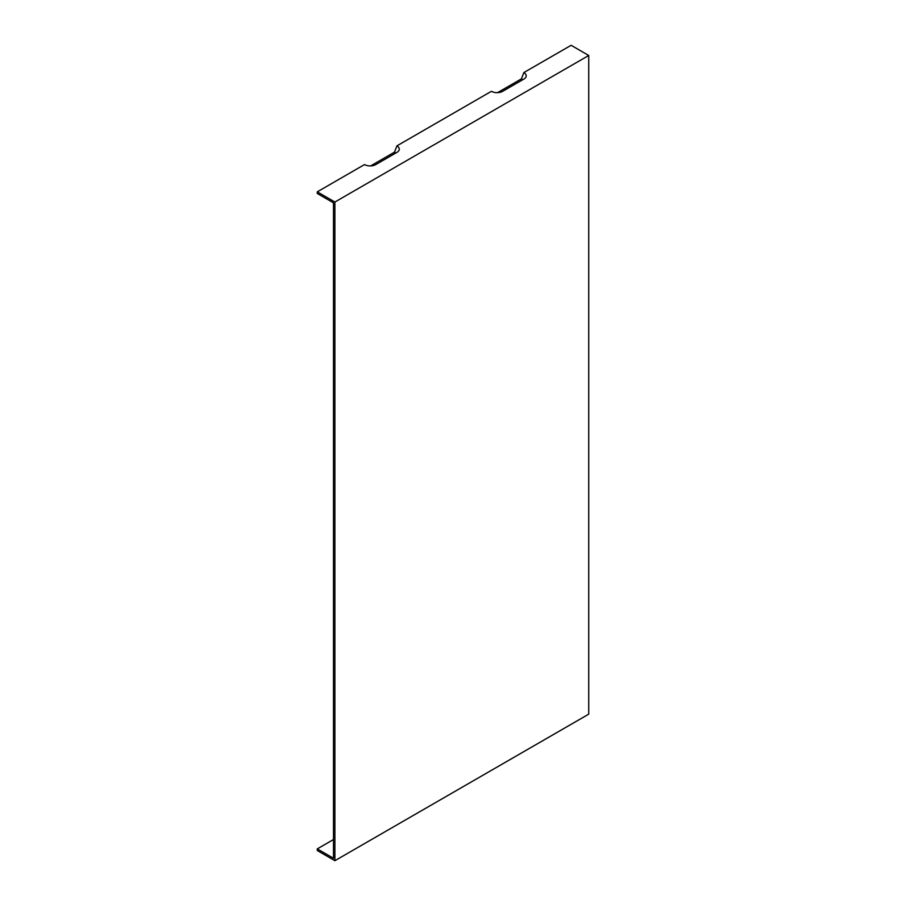<?xml version="1.0" encoding="UTF-8"?>
<svg xmlns="http://www.w3.org/2000/svg" width="906" height="906" viewBox="0 0 906 906"><rect width="100%" height="100%" fill="white"/><g stroke="black" fill="none" stroke-linecap="round" stroke-linejoin="round"><path stroke-width="1.36" d="M333.487 839.534L317.27 848.899L333.487 858.254L333.487 202.842L317.27 193.476L317.27 191.846L364.506 164.575A7.973 4.609 180 0 0 375.786 164.575L396.941 152.367A7.973 4.609 0 0 0 398.583 150.985A7.973 4.609 0 0 0 396.941 145.855L394.506 152.14A4.519 2.616 180 0 1 395.582 153.148M394.506 152.14L370.656 165.911M497.564 92.639L521.414 78.867L523.861 72.571A7.973 4.609 180 0 1 525.503 77.712A7.973 4.609 180 0 1 523.861 79.082L502.705 91.302A7.973 4.609 180 0 1 491.426 91.302L396.941 145.855M523.861 72.571L571.108 45.3L588.73 55.481L334.892 202.027L317.27 191.846M588.73 55.481L588.73 714.155L334.892 860.7L317.27 850.519L317.27 848.899M334.892 860.7L334.892 202.027M521.414 78.867A4.519 2.616 180 0 1 522.502 79.875"/></g></svg>
